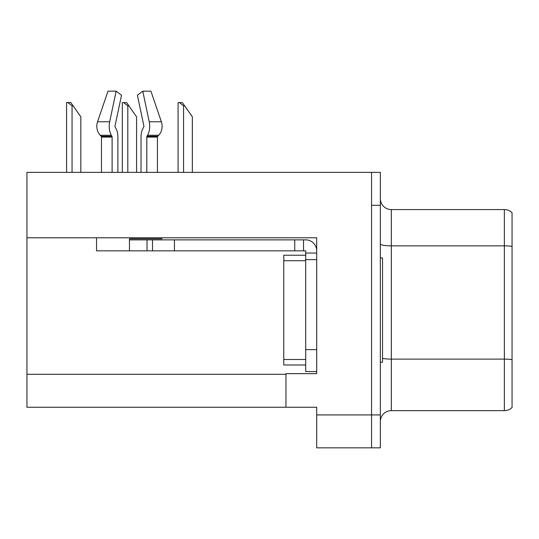 <?xml version="1.0" encoding="UTF-8"?>
<svg xmlns="http://www.w3.org/2000/svg" width="539" height="539" viewBox="0 0 539 539"><rect width="100%" height="100%" fill="white"/><g stroke="black" fill="none" stroke-linecap="round" stroke-linejoin="round"><path stroke-width="0.81" d="M316.696 259.623L316.696 349.616L305.714 349.616L305.714 371.566L316.696 371.566L316.696 349.616L316.696 373.655L285.96 373.655L285.96 407.235L26.95 407.235L26.95 237.78L316.696 237.78L316.696 259.623L305.714 259.623L305.721 255.23L283.77 255.23L283.77 260.721L305.714 260.721M285.96 407.235L316.696 407.235L316.696 447.848L371.566 447.848L371.566 414.922L371.566 447.848L380.345 447.848L380.345 414.922L371.566 414.922L371.566 172.372L26.95 172.372L26.95 237.78M380.345 421.613A10.975 10.975 0 0 1 391.321 410.637L504.369 410.637L504.369 209.577L391.321 209.577A10.975 10.975 0 0 1 380.345 198.601A10.975 10.975 0 0 0 391.321 209.577L391.321 410.637M371.566 172.372L380.345 172.372L380.345 205.298L371.566 205.298L371.566 414.922L316.696 414.922M512.05 212.716A10.975 10.975 0 0 0 504.369 209.577A10.975 10.975 0 0 1 512.05 212.716L512.05 407.504A10.975 10.975 0 0 1 504.369 410.637M380.345 205.298L380.345 414.922M115.198 127.089A1.098 0.579 -90 0 1 115.043 125.863A1.098 0.579 -90 0 0 115.198 127.089L115.784 128.087A12.074 6.36 90 0 1 117.893 137.074L117.893 172.372M157.442 172.372L157.442 137.074A1.098 0.93 -90 0 1 157.752 136.259L158.695 135.262A12.074 10.261 90 0 0 161.37 121.774L150.913 91.152L161.37 121.774L150.913 91.152L142.754 91.152L137.391 95.248L143.866 125.863A1.098 0.579 90 0 1 143.718 127.089L143.131 128.087A12.074 6.36 -90 0 0 141.023 137.074L141.023 172.372M380.345 257.979L382.542 257.979L382.542 362.242L380.345 362.242M305.714 364.984L283.77 364.984L283.77 260.721M161.882 237.78L161.882 238.77L129.454 238.77L129.454 239.868L152.503 239.868L152.503 250.844L96.535 250.844L96.535 237.78M146.803 172.372L146.803 137.074A1.098 0.579 90 0 1 146.992 136.259L147.578 135.262A12.074 6.36 -90 0 0 149.236 121.774L142.754 91.152M115.043 125.863L121.524 95.248L116.161 91.152L109.68 121.774A12.074 6.36 90 0 0 111.337 135.262L111.923 136.259A1.098 0.579 -90 0 1 112.112 137.074L112.112 172.372M101.473 172.372L101.473 137.074A1.098 0.93 90 0 0 101.164 136.259L100.214 135.262A12.074 10.261 -90 0 1 97.546 121.774L108.002 91.152L116.161 91.152M143.718 127.089A1.098 0.579 90 0 0 143.866 125.863M152.503 239.868L305.714 239.868A10.975 10.975 0 0 1 316.689 250.851M152.503 250.844L305.714 250.844L305.714 253.04L316.696 253.04M305.714 371.566L316.696 371.566M303.518 250.844L303.518 239.868M305.714 349.616L305.714 253.04M294.739 250.844L294.739 239.868M184.661 105.86L183.563 105.86L179.413 102.572L182.357 102.572L192.342 116.835L192.342 172.372M178.079 172.372L178.079 102.572L179.413 102.572M128.909 105.86L127.81 105.86L123.66 102.572L126.604 102.572L136.589 116.835L136.589 172.372M122.326 172.372L122.326 102.572L123.66 102.572M73.156 105.86L72.058 105.86L67.907 102.572L70.845 102.572L80.837 116.835L80.837 172.372M66.573 172.372L66.573 102.572L67.907 102.572M26.95 374.315L285.96 374.315M512.05 246.397A10.975 1.907 180 0 0 504.369 245.851L391.321 245.851A10.975 1.907 -0 0 1 380.345 243.945M512.05 359.661A10.975 1.907 180 0 0 504.369 359.115L391.321 359.115A10.975 1.907 0 0 1 382.542 358.354M283.77 359.493L305.714 359.493M129.454 250.844L129.454 239.868M157.442 137.074L146.803 137.074M112.112 137.074L101.473 137.074M109.68 121.774L97.546 121.774M161.37 121.774L149.236 121.774M111.337 135.262L100.214 135.262M158.695 135.262L147.578 135.262M111.923 136.259L101.164 136.259M157.752 136.259L146.992 136.259M174.454 250.844L174.454 239.868M147.019 250.844L147.019 239.868M183.563 172.372L183.563 105.86M127.81 172.372L127.81 105.86M72.058 172.372L72.058 105.86"/></g></svg>
